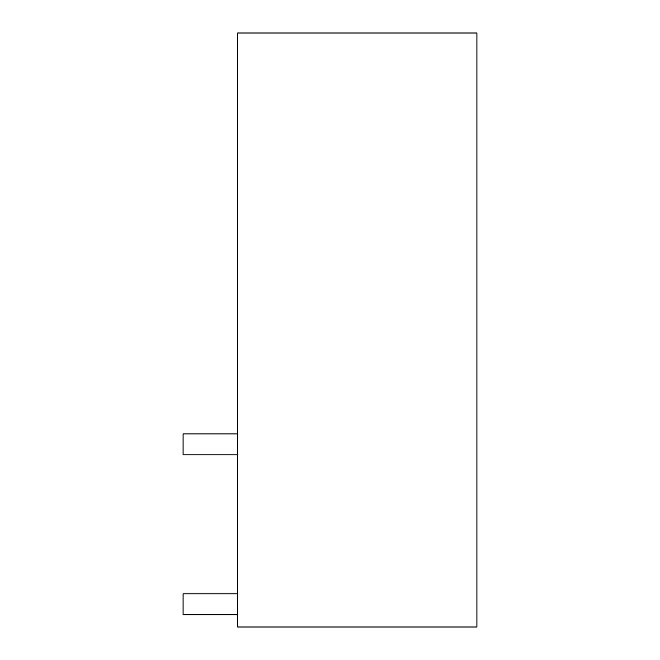 <?xml version="1.0" encoding="UTF-8"?>
<svg xmlns="http://www.w3.org/2000/svg" width="660" height="660" viewBox="0 0 660 660"><rect width="100%" height="100%" fill="white"/><g stroke="black" fill="none" stroke-linecap="round" stroke-linejoin="round"><path stroke-width="0.99" d="M476.924 33L476.924 627L237.649 627L237.649 33L476.924 33M237.649 433.901L183.076 433.901L183.076 454.888L237.649 454.888M237.649 593.835L183.076 593.835L183.076 614.823L237.649 614.823"/></g></svg>
